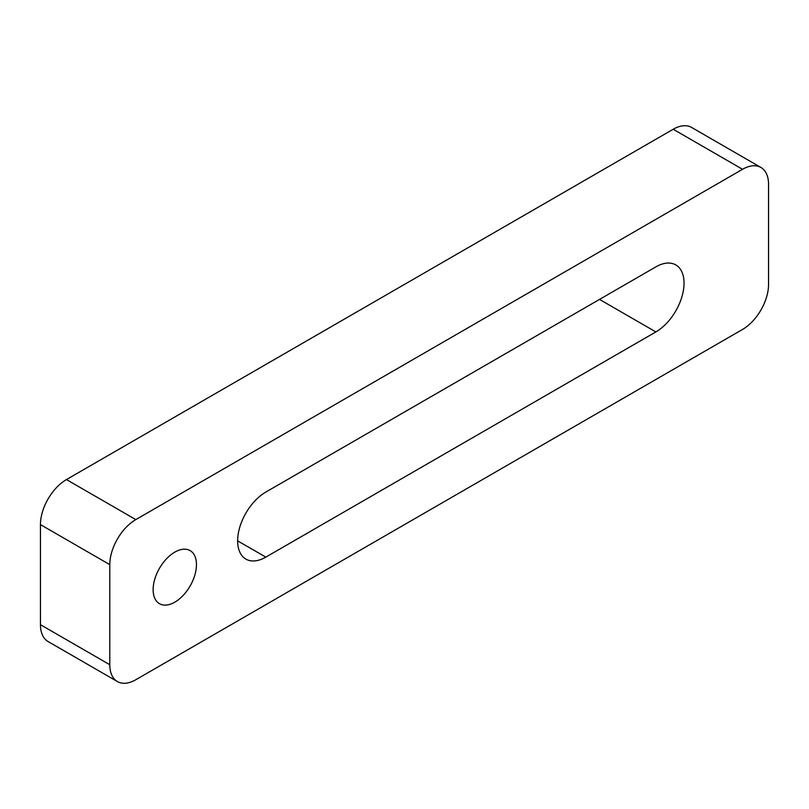 <?xml version="1.0" encoding="UTF-8"?>
<svg xmlns="http://www.w3.org/2000/svg" width="809" height="809" viewBox="0 0 809 809"><rect width="100%" height="100%" fill="white"/><g stroke="black" fill="none" stroke-linecap="round" stroke-linejoin="round"><path stroke-width="1.21" d="M174.805 602.169A30.641 17.697 120 0 0 194.817 575.169A30.641 17.697 120 0 0 190.125 550.605A30.641 17.697 120 0 0 174.805 552.132A30.641 17.697 120 0 0 154.782 579.133A30.641 17.697 120 0 0 159.474 603.686A30.641 17.697 120 0 0 174.805 602.169M768.55 284.394L768.55 184.31A36.779 21.236 120 0 0 760.935 167.473A36.779 21.236 120 0 0 742.551 169.293L135.801 519.6A36.779 21.236 120 0 0 109.791 564.642L109.791 664.725A36.779 21.236 120 0 0 117.406 681.562A36.779 21.236 120 0 0 135.801 679.742L742.551 329.435A36.779 21.236 120 0 0 768.55 284.394M742.551 169.293L673.199 129.258L66.449 479.565L135.801 519.6M109.791 564.642L40.45 524.606L40.45 624.69L109.791 664.725M655.866 331.933A39.843 23.006 120 0 0 681.896 296.832A39.843 23.006 120 0 0 675.788 264.907A39.843 23.006 120 0 0 655.866 266.879L265.817 492.074A39.843 23.006 120 0 0 239.788 527.185A39.843 23.006 120 0 0 245.896 559.11A39.843 23.006 120 0 0 265.817 557.128L655.866 331.933L599.53 299.411M117.406 681.562L48.065 641.527A36.779 21.236 -60 0 1 40.45 624.69M40.45 524.606A36.779 21.236 -60 0 1 66.449 479.565M673.199 129.258A36.779 21.236 -60 0 1 691.594 127.438L760.935 167.473M237.644 540.867L265.817 557.128"/></g></svg>
